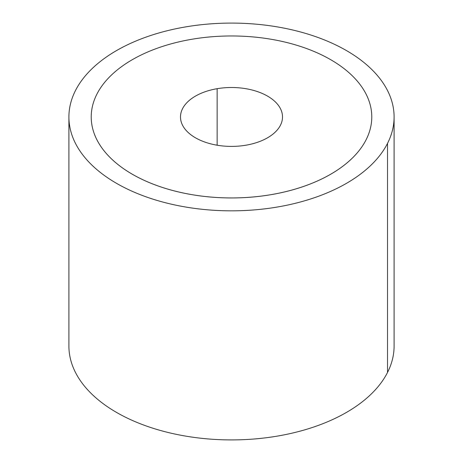 <?xml version="1.0" encoding="UTF-8"?>
<svg xmlns="http://www.w3.org/2000/svg" width="463" height="463" viewBox="0 0 463 463"><rect width="100%" height="100%" fill="white"/><g stroke="black" fill="none" stroke-linecap="round" stroke-linejoin="round"><path stroke-width="0.69" d="M394.094 346.035A162.594 93.873 180 0 1 387.519 372.466L387.519 143.391A162.594 93.873 0 0 0 394.094 116.965A162.594 93.873 0 0 0 254.621 24.041A162.594 93.873 0 0 0 75.481 90.534A162.594 93.873 0 0 0 68.906 116.965A162.594 93.873 0 0 0 208.379 209.884A162.594 93.873 0 0 0 387.519 143.391L387.519 372.466A162.594 93.873 0 0 0 394.094 346.035L394.094 116.965M68.906 346.035A162.594 93.873 0 0 0 208.373 438.959A162.594 93.873 0 0 0 387.519 372.466A162.594 93.873 180 0 1 208.379 438.959A162.594 93.873 180 0 1 68.906 346.035L68.906 116.965M387.519 143.391A162.594 93.873 180 0 1 185.721 207.036A162.594 93.873 180 0 1 75.481 90.534A162.594 93.873 180 0 1 277.279 26.889A162.594 93.873 180 0 1 387.519 143.391M91.223 116.96A140.277 80.99 0 0 0 132.308 174.233A140.277 80.99 0 0 0 270.994 194.674A140.277 80.99 0 0 0 330.692 174.233A140.277 80.99 0 0 0 366.106 139.762A140.277 80.99 0 0 0 371.777 116.96M245.859 145.214A51.011 29.453 180 0 1 180.489 116.954A51.011 29.453 180 0 1 217.141 88.693L217.141 145.214L217.141 88.693A51.011 29.453 180 0 1 282.511 116.954A51.011 29.453 180 0 1 245.859 145.214A51.011 29.453 0 0 0 280.445 108.66A51.011 29.453 0 0 0 217.141 88.693A51.011 29.453 0 0 0 182.555 125.242A51.011 29.453 0 0 0 245.859 145.214M192.006 39.239A140.277 80.99 180 0 1 330.692 59.686A140.277 80.99 180 0 1 366.106 139.757A140.277 80.99 180 0 1 330.692 174.221A140.277 80.99 180 0 1 270.994 194.663A140.277 80.99 180 0 1 132.308 174.221A140.277 80.99 180 0 1 96.894 94.151A140.277 80.99 180 0 1 132.308 59.686A140.277 80.99 180 0 1 192.006 39.239"/></g></svg>
